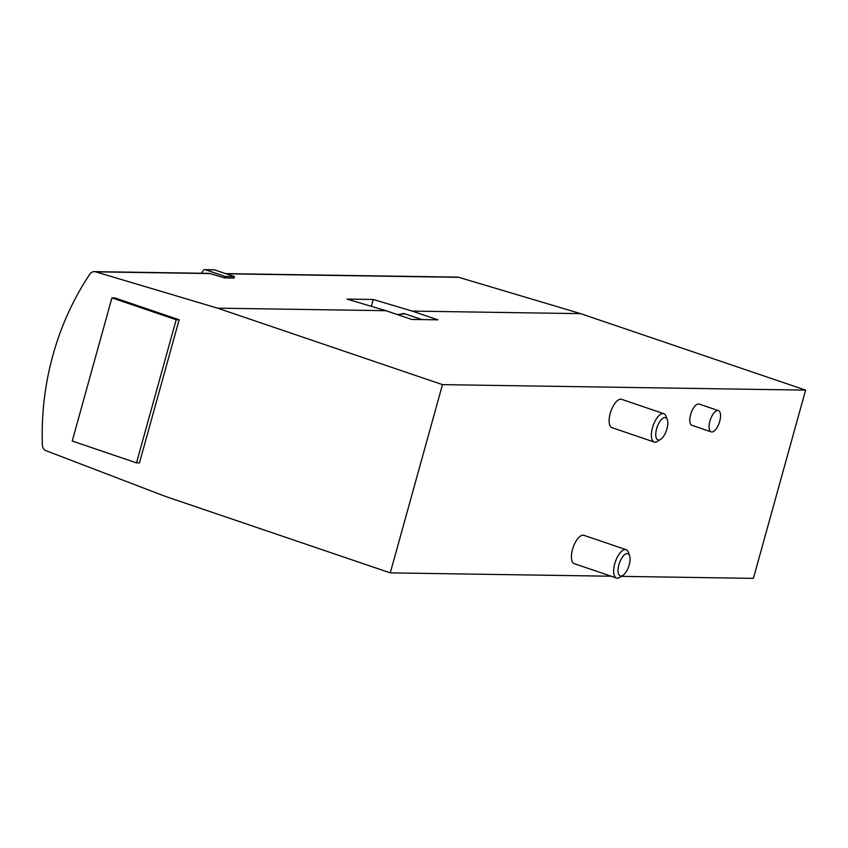 <?xml version="1.0" encoding="UTF-8"?>
<svg xmlns="http://www.w3.org/2000/svg" width="848" height="848" viewBox="0 0 848 848"><rect width="100%" height="100%" fill="white"/><g stroke="black" fill="none" stroke-linecap="round" stroke-linejoin="round"><path stroke-width="1.27" d="M94.298 271.625A5.989 5.385 90.9 0 1 95.612 271.837L217.533 308.153L442.476 384.632L390.271 572.877L165.328 496.387L46.015 450.691A5.989 5.385 90.9 0 1 42.4 445.295A268.169 241.033 90.9 0 1 89.888 274.052A5.989 5.385 90.9 0 1 94.298 271.625L208.778 273.363A5.989 5.385 90.9 0 1 210.092 273.565L224.826 277.953L234.048 278.091L234.451 276.618L225.239 276.48L224.826 277.953M225.632 273.618L457.422 277.116A5.989 5.385 90.9 0 1 458.736 277.317L580.657 313.643L412.213 311.099L373.237 299.482L347.002 299.09L385.978 310.697L217.533 308.153M385.978 310.697L411.683 319.442L437.928 319.834L412.213 311.099M580.657 313.643L805.6 390.122L442.476 384.632M711.186 431.876L691.904 425.325A11.225 4.728 -71.2 0 1 691.046 413.167A11.225 4.728 -71.2 0 1 699.134 404.061L718.415 410.623A11.225 4.728 -71.2 0 1 719.719 421.318A11.225 4.728 -71.2 0 1 711.186 431.876A11.225 4.728 -71.2 0 1 710.327 419.728A11.225 4.728 -71.2 0 1 718.415 410.623M654.2 442.031L611.98 427.678A14.967 6.296 -71.2 0 1 610.231 413.4A14.967 6.296 -71.2 0 1 621.616 399.334L663.836 413.686A14.967 6.296 108.8 0 0 652.462 427.763A14.967 6.296 108.8 0 0 654.2 442.031A14.967 6.296 108.8 0 0 657.518 441.352L660.603 439.391A11.755 4.95 108.8 0 0 666.464 430.392A11.755 4.95 108.8 0 0 667.312 419.686A11.755 4.95 108.8 0 0 662.193 418.774A11.755 4.95 108.8 0 0 656.628 428.717A11.755 4.95 108.8 0 0 660.603 439.391M616.485 578.018L574.266 563.666A14.967 6.296 -71.2 0 1 572.517 549.398A14.967 6.296 -71.2 0 1 583.901 535.321L626.131 549.684A14.967 6.296 108.8 0 0 614.747 563.75A14.967 6.296 108.8 0 0 616.485 578.018A14.967 6.296 108.8 0 0 619.814 577.34L622.888 575.389A11.755 4.95 108.8 0 0 628.75 566.379A11.755 4.95 108.8 0 0 629.598 555.673A11.755 4.95 108.8 0 0 624.478 554.762A11.755 4.95 108.8 0 0 618.913 564.715A11.755 4.95 108.8 0 0 622.888 575.389M805.6 390.122L753.395 578.357L621.351 576.364M611.164 576.216L390.271 572.877M114.883 297.924L179.151 319.77L139.454 462.923L136.496 462.881L72.228 441.024L111.925 297.881L114.883 297.924M371.339 306.34L373.237 299.482M629.598 555.673L628.347 552.239A14.967 6.296 108.8 0 0 626.131 549.684M667.312 419.686L666.062 416.251A14.967 6.296 108.8 0 0 663.836 413.686M111.925 297.881L176.193 319.728L179.151 319.77M176.193 319.728L136.496 462.881M201.517 273.247A204.304 183.624 90.9 0 1 203.181 270.597A2.247 2.014 90.9 0 1 205.417 269.738L225.239 276.48M204.856 269.643L214.078 269.781A2.247 2.014 90.9 0 1 214.639 269.876L234.451 276.618M210.092 273.565L95.612 271.837M458.736 277.317L226.193 273.809M397.235 314.523L405.1 313.866A26.193 11.024 108.8 0 0 399.111 315.17M214.639 269.876L205.417 269.738M405.1 313.866L421.965 319.59"/></g></svg>
